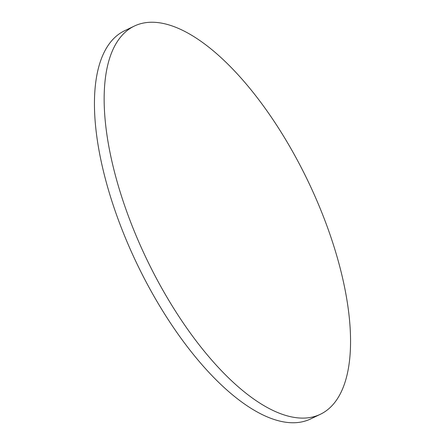 <?xml version="1.0" encoding="UTF-8"?>
<svg xmlns="http://www.w3.org/2000/svg" width="445" height="445" viewBox="0 0 445 445"><rect width="100%" height="100%" fill="white"/><g stroke="black" fill="none" stroke-linecap="round" stroke-linejoin="round"><path stroke-width="0.67" d="M127.02 30.677A215.241 89.601 64.4 0 0 151.105 268.163A215.241 89.601 64.4 0 0 320.372 414.278A215.241 89.601 64.4 0 0 327.687 409.673A215.241 89.601 64.4 0 0 303.601 172.182A215.241 89.601 64.4 0 0 134.334 26.071A215.241 89.601 64.4 0 0 127.02 30.677M134.334 26.071L124.628 30.722A215.241 89.601 64.4 0 0 117.313 35.327A215.241 89.601 64.4 0 0 141.399 272.818A215.241 89.601 64.4 0 0 310.666 418.929L320.372 414.278"/></g></svg>

